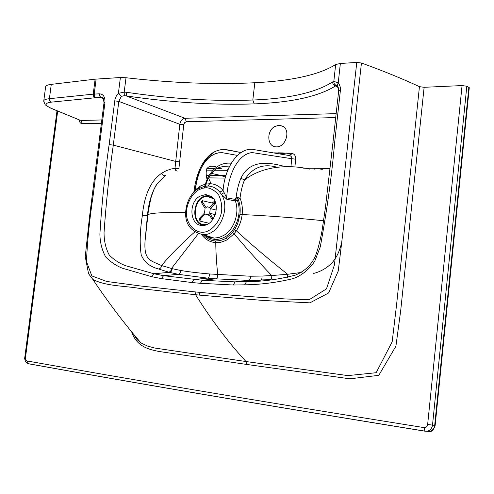 <?xml version="1.0" encoding="UTF-8"?>
<svg xmlns="http://www.w3.org/2000/svg" width="494" height="494" viewBox="0 0 494 494"><rect width="100%" height="100%" fill="white"/><g stroke="black" fill="none" stroke-linecap="round" stroke-linejoin="round"><path stroke-width="0.74" d="M278.27 152.831L283.272 152.924M322.094 169.269L320.767 169.226L320.976 168.349M314.61 168.287L314.69 169.176M211.426 196.575C221.201 203.343 215.026 225.443 203.096 225.462L202.089 225.468C189.894 225.536 188.128 202.651 199.718 196.26L205.77 194.525L211.426 196.575M208.573 177.859L225.153 178.106M283.186 126.427C290.849 130.984 285.489 147.311 276.504 146.866L276.06 146.854C267.242 146.829 266.192 131.379 274.503 126.631L278.987 125.204L283.186 126.427M120.388 77.521L118.387 93.372L124.198 92.112L124.303 95.657L126.254 95.929L126.513 92.298L124.198 92.112L126.007 77.743L120.388 77.521L95.132 79.163L93.212 94.15L94.212 94.076L96.132 79.071M428.088 431.355L429.354 431.515C432.343 430.811 434.121 428.767 434.689 425.39L435.165 425.328L469.275 87.691L466.811 86.215L462.063 85.573L427.637 424.525C427.217 426.674 426.013 427.705 424.019 427.6L424.957 431.126L427.162 431.237C430.157 430.527 431.935 428.483 432.509 425.093L427.637 424.525M24.749 357.755L25.453 357.928L25.744 359.922L26.929 360.935L28.448 363.763C128.329 381.782 250.05 402.814 425.217 431.231M126.007 77.743C172.252 83.029 215.186 84.696 254.824 82.745C292.374 80.794 319.322 74.724 335.661 64.535L340.366 63.479L356.773 62.429L361.454 62.991C353.784 130.811 346.739 203.565 338.211 271.089L328.609 292.991L309.892 302.847L263.753 300.5L199.817 295.146L199.298 292.312L195.081 291.905L195.593 294.727L141.617 288.762C124.914 285.618 106.963 286.606 92.86 279.462L88.593 273.775M340.366 63.479L338.236 82.776L333.796 81.38L332.666 81.893C315.981 92.545 289.367 98.59 252.811 100.023C213.877 101.468 171.776 98.893 126.513 92.298M235.144 281.889L246.457 281.697L244.647 284.834L233.193 285.007L235.144 281.889L202.497 280.271L215.662 278.832L248.735 280.413L235.144 281.889M191.993 282.549L161.322 278.604L163.625 275.683L202.497 280.271L200.366 283.303L191.993 282.549L194.123 279.542L207.381 278.11L178.211 274.312L163.625 275.683L153.844 273.738L125.538 265.679C119.492 263.388 114.065 259.85 109.267 255.071C105.765 248.556 104.024 241.035 104.049 232.501C106.056 203.201 109.137 174.073 113.293 145.125L175.71 161.433L179.822 124.278L118.813 101.4L113.293 145.125L109.143 144.6C104.839 173.974 101.758 203.806 99.893 234.088C100.047 242.591 101.999 250.23 105.735 257.016C110.817 262.16 116.405 265.902 122.493 268.248L151.423 276.609L153.844 273.738L169.43 272.342C171.078 272.021 171.992 270.792 172.171 268.662L180.724 270.471C188.06 271.756 197.649 272.916 209.487 273.96L250.427 276.232L262.005 276.053C262.197 278.375 261.721 279.752 260.597 280.172L246.457 281.697C262.302 281.636 278.554 279.462 295.221 275.164C304.705 271.299 311.43 264.92 315.394 256.016C317.79 249.952 320.019 241.461 322.082 230.544L325.423 207.591L332.981 142.321M114.664 100.869L118.813 101.4L121.289 96.404L118.387 93.372L116.467 95.719L115.003 99.133L109.143 144.6M124.303 95.657L121.289 96.404M335.661 64.535L333.753 82.01L334.413 84.06L335.969 85.314L335.605 85.919C333.623 85.32 332.647 83.98 332.666 81.893M337.266 85.931L335.969 85.314M340.391 90.488L334.704 141.895L332.993 142.198L338.674 90.921L340.391 90.488L340.261 86.993L338.946 83.714L338.236 82.776L337.174 85.74L337.859 86.611M337.915 86.703L335.525 85.092L337.174 85.74C337.754 85.462 338.254 87.191 338.674 90.921L338.656 91.075M250.427 276.232C250.538 278.573 249.976 279.968 248.735 280.413L270.471 279.616C271.484 279.215 271.898 277.856 271.706 275.541L262.005 276.053M180.724 270.471C180.643 272.657 179.81 273.935 178.211 274.312L168.726 272.157L158.555 268.989C149.824 266.661 144.044 261.944 141.21 254.842C139.555 243.869 139.938 230.741 142.358 215.452C144.402 194.704 150.874 180.606 161.773 173.166L166.317 170.665L171.066 169.022L174.944 168.324L178.877 168.775L179.643 161.878L175.71 161.433L174.981 168.652L175.685 170.356L177.148 171.19M301.223 272.472L287.619 274.281L271.706 275.541C257.3 260.548 244.783 246.617 234.15 233.748L227.252 239.683L225.678 240.541L220.769 242.258L215.761 242.647C215.866 252.311 216.52 262.975 217.731 274.639C217.798 276.967 217.107 278.363 215.662 278.832L207.381 278.11C208.851 277.653 209.555 276.263 209.487 273.96M172.171 268.662L161.55 265.537C149.787 260.301 143.995 260.054 145.014 241.27L147.422 215.736C148.558 202.929 151.701 192.45 156.851 184.299L165.509 175.574C164.057 176.086 162.81 175.284 161.773 173.166M50.734 108.167L51.709 108.501C44.398 105.265 44.25 103.153 51.259 102.147L95.089 97.775L93.601 96.404L93.212 94.15L49.4 98.689L51.277 84.369L95.132 79.163M51.277 84.369C48.227 84.727 46.362 85.382 45.689 86.345L45.572 87.203M95.089 97.775L101.048 97.497L99.739 96.108L99.424 93.829C103.32 94.039 105.166 96.923 104.95 102.474L93.15 195.513C89.55 219.342 87.321 241.331 86.469 261.487L91.828 275.924L106.766 281.475L140.883 286.032L195.081 291.905M103.413 98.633L101.048 97.497L103.153 98.238M103.999 102.795L104.95 102.474M142.358 215.452L147.41 215.761L151.343 195.834C154.597 187.01 155.956 185.793 156.851 184.299C155.246 186.114 153.27 190.703 150.917 198.051C149.102 206.035 148.101 211.728 147.916 215.143L145.014 241.27L147.41 215.761L147.916 215.143C148.317 213.112 160.883 212.259 185.614 212.587M198.23 233.829L171.48 268.483C171.301 270.607 170.381 271.836 168.726 272.157M201.49 234.545C205.195 239.46 209.95 242.159 215.761 242.647L215.446 240.998C210.642 240.621 206.56 238.522 203.195 234.687M323.638 220.738C293.862 217.706 266.698 215.656 242.146 214.575C241.436 220.478 239.504 225.882 236.342 230.784L234.15 233.748L232.655 232.408L226.246 238.089L224.023 239.287L220.163 240.603L215.446 240.998M183.756 124.735L179.822 124.278C180.545 120.758 182.261 118.758 184.972 118.276L186.374 121.752L184.657 122.654L183.756 124.735L179.643 161.878M206.159 170.121L212.902 170.22M214.742 170.245L227.635 170.325M206.998 179.433C204.504 168.343 207.696 164.224 216.563 167.071M218.848 167.725L221.293 168.553L217.193 168.565M229.556 166.058L222.806 166.453M276.51 167.089C262.925 163.353 252.261 167.657 244.518 180.001C262.573 165.879 288.842 164.341 309.448 169.096M205.776 235.477L209.864 237.423L214.347 238.108L219.089 237.441L223.504 235.539C234.057 229.759 239.868 212.797 235.323 200.904L235.119 199.403L226.684 197.847C227.944 174.722 237.898 154.035 252.088 152.572L291.732 158.704L291.738 157.728L291.151 156.37L289.966 155.678L251.699 149.219C237.633 148.713 224.776 167.769 223.066 190.468L226.684 197.847L226.87 199.335L221.349 194.21L219.787 192.129C216.539 188.208 212.562 186.17 207.863 186.016L203.991 186.429L198.119 188.832M219.787 192.129L223.066 190.468C219.435 186.071 214.995 183.817 209.746 183.706L205.133 184.213L200.675 185.923L195.303 189.863L194.278 191.826M226.87 199.335L235.323 200.904L237.441 200.607C242.276 212.994 236.225 230.772 225.184 236.805C217.891 240.788 211.055 240.238 204.683 235.144M206.739 180.063L204.121 187.881M236.07 197.372L240.022 198.063L238.164 199.168L235.978 197.711L236.07 197.372C237.126 189.616 238.744 183.237 240.918 178.241L244.518 180.001C242.529 184.46 241.029 190.48 240.022 198.063C242.091 203.102 242.795 208.61 242.146 214.575L239.967 214.377L237.756 223.436L235.261 228.629L232.655 232.408M239.967 214.377C240.572 208.913 239.973 203.843 238.164 199.168L237.441 200.607L235.286 199.236L235.978 197.711M290.929 166.842L291.732 158.704L295.671 159.173C295.758 155.771 294.405 153.819 291.608 153.325L273.8 152.85M289.688 155.635L291.608 153.325M202.985 234.625L202.985 234.625C218.836 235.619 231.069 208.703 221.349 194.21L223.936 192.765M193.827 192.265C196.217 173.684 202.139 160.772 211.58 153.535C215.582 150.818 219.781 149.472 224.183 149.491L241.041 152.467C232.446 151.639 223.344 146.471 213.655 152.436C203.769 159.723 197.656 172.196 195.303 189.863L195.575 190.665M361.454 62.991C383.9 71.185 403.228 79.077 419.443 86.66L424.124 87.302L462.063 85.573M419.443 86.66L396.639 304.199L392.174 341.768L376.162 372.717L347.832 375.594L245.975 361.534L237.676 352.222C225.468 338.192 209.123 316.493 195.593 294.727L199.817 295.146M133.917 334.796L137.091 339.625L140.994 342.972L147.681 346.133L154.857 348.054L245.975 361.534L246.66 364.449L349.863 378.818L378.805 375.323L395.916 346.183L400.665 310.893L424.124 87.302M80.139 120.24L51.709 108.501M79.176 119.844C79.454 122.308 80.522 123.599 82.393 123.71L80.911 120.487L101.82 119.949M215.285 201.96L209.635 207.603L207.678 206.782L205.949 207.449L202.793 202.552L202.447 200.737L213.686 203.33M202.41 200.774L201.546 201.694L201.935 203.46L202.793 202.552M209.067 223.269L200.737 221.318L199.928 220.614L200.805 218.564L200.175 217.582L204.51 213.013L205.084 208.363L201.935 203.46M200.175 217.582L199.286 219.558L199.588 220.089M213.291 218.774L212.889 218.218L212.012 219.132L208.82 214.168L207.116 214.822L205.14 213.995L200.805 218.564M212.012 219.132L212.55 219.849M215.291 214.624L209.691 213.254L212.889 218.218M214.007 202.985L214.649 203.966L215.674 203.102M216.286 210.098L210.265 208.585L209.691 213.254M214.649 203.966L210.265 208.585M211.407 196.556L207.394 195.748C192.691 195.63 189.813 225.141 204.374 225.27L204.535 225.276M207.505 224.22L204.454 224.597C190.561 224.486 193.29 196.316 207.326 196.414L213.587 198.81M214.871 200.99L212.259 202.96M286.057 153.023L282.383 153.646L280.425 153.159M278.338 152.85L282.395 153.653L286.168 153.023M208.505 175.401L208.974 175.407M211.358 175.419L220.744 175.438L211.562 173.4M210.061 173.697L208.338 176.562M208.493 178.019L211.111 183.78M225.425 177.031L220.744 175.438L225.875 175.438M208.987 175.382L206.072 175.339M468.874 87.197L434.689 425.39L432.509 425.093L466.811 86.215M26.929 360.935C126.847 378.744 248.63 399.529 424.019 427.6M25.453 357.928L57.681 111.027M254.824 82.745L252.811 100.023L254.225 103.888C291.386 102.536 318.513 96.546 335.605 85.919L338.371 87.728M233.193 285.007L200.366 283.303M161.322 278.604L151.423 276.609M336.155 113.626L184.972 118.276L126.254 95.929C172.091 102.591 214.748 105.247 254.225 103.888M244.647 284.834C260.492 284.63 276.621 282.568 293.041 278.641C301.451 275.664 308.67 269.903 314.69 261.363L320.297 246.796C327.084 209.833 331.882 174.87 334.704 141.895M234.669 229.599L236.342 230.784C251.798 244.938 268.89 259.436 287.619 274.281L287.533 277.344M194.661 232.044C181.496 243.672 170.461 254.836 161.55 265.537C161.303 267.594 160.303 268.742 158.555 268.989M43.781 101.758L43.805 100.615C44.38 99.671 46.245 99.028 49.4 98.689L49.789 100.844L51.259 102.147M95.842 97.726L94.527 96.342L94.212 94.076L99.424 93.829M356.773 62.429L334.444 264.864L326.472 288.873L309.158 299.716L285.52 298.969C254.929 297.122 226.19 294.906 199.298 292.312M80.275 120.295L51.487 108.482C42.861 104.154 45.874 104.561 44.479 103.555L43.805 100.615L45.689 86.345M197.872 190.252C191.388 194.636 186.528 204.003 186.355 213.291C186.46 224.696 195.982 234.354 205.72 231.847C212.803 229.661 219.484 221.701 221.528 212.216C222.189 206.301 221.293 200.657 218.848 195.291C215.359 190.82 211.271 188.294 206.585 187.714L202.157 188.319L197.872 190.252M227.252 239.683L226.246 238.089M214.631 168.571L206.85 168.559M226.32 170.325L227.666 169.763L228.697 167.837M335.722 117.547L186.374 121.752M322.644 169.275L322.823 168.368L330.041 168.429M194.784 190.764L197.304 178.075L199.273 172.313L201.719 167.089L204.59 162.538L207.801 158.765L211.278 155.845L214.933 153.844L218.675 152.794L222.417 152.708L237.33 155.382M294.887 167.151L295.671 159.173M322.823 168.368L303.582 168.176M240.918 178.241C249.649 159.686 267.927 162.248 282.407 165.885M204.325 187.85L207.715 177.809C213.661 167.2 221.46 162.335 231.124 163.211M209.746 183.706L207.863 186.016M199.28 188.171L199.249 186.757M207.715 177.809L207.993 179.026C206.196 183.398 206.35 182.817 204.998 187.776M131.799 332.258C136.758 346.547 148.818 349.604 159.599 351.561L246.66 364.449M82.393 123.71L101.4 123.272M291.207 154.573L286.724 153.047M312.023 169.139L312.072 168.263M283.433 126.606L279.703 125.223M435.158 425.365C433.627 429.934 431.694 431.984 429.354 431.515L424.957 431.126C249.711 402.703 127.952 381.664 28.047 363.646L25.651 361.886C24.675 359.089 24.373 357.718 24.743 357.773L57.001 110.742M313.739 273.41C320.686 271.626 326.806 268.1 332.098 262.82C337.593 255.929 339.31 251.532 341.959 241.764M103.19 98.287L101.56 97.503C102.598 96.441 103.413 98.176 104.012 102.703L89.519 216.891L85.258 256.67L88.55 273.688L92.86 279.462C108.742 303.044 124.791 324.212 141 342.972L140.988 342.966M205.708 235.459L209.894 237.521L214.347 238.108L202.991 234.625C191.369 231.877 185.577 224.819 185.614 213.451C186.053 199.317 194.062 190.77 198.001 188.906M229.58 166.009C216.026 166.472 213.964 169.646 208.042 178.921M199.286 219.558L199.928 220.614M207.116 214.822L209.635 215.433M209.03 207.122L209.882 207.338M212.062 197.662L207.326 196.414"/></g></svg>
